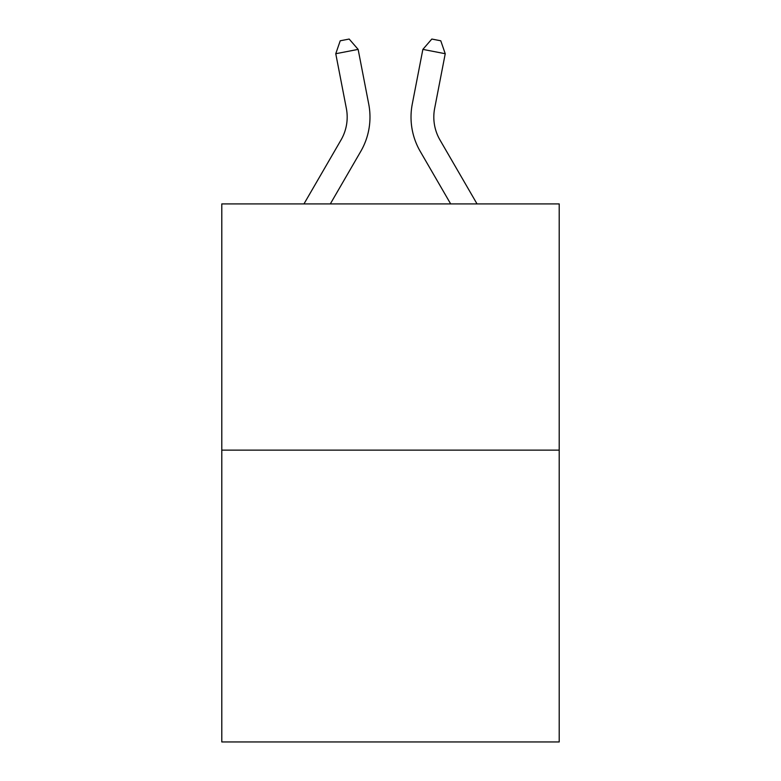 <?xml version="1.0" encoding="UTF-8"?>
<svg xmlns="http://www.w3.org/2000/svg" width="781" height="781" viewBox="0 0 781 781"><rect width="100%" height="100%" fill="white"/><g stroke="black" fill="none" stroke-linecap="round" stroke-linejoin="round"><path stroke-width="1.17" d="M559.206 450.129L559.206 203.909L221.794 203.909L221.794 741.95L559.206 741.95L559.206 450.129L221.794 450.129M368.73 104.088L358.137 49.388L368.73 104.088A68.396 68.396 0 0 1 360.763 151.387L330.324 203.909M477.035 203.909L439.967 139.955A45.601 45.601 0 0 1 434.646 108.422L445.238 53.723L422.863 49.388L412.27 104.088A68.396 68.396 0 0 0 420.237 151.387L450.676 203.909M303.965 203.909L341.033 139.955A45.601 45.601 0 0 0 346.354 108.422L335.762 53.723L340.223 40.788L349.175 39.05L358.137 49.388L335.762 53.723M445.238 53.723L440.777 40.788L431.825 39.05L422.863 49.388L412.27 104.088M439.967 139.955A45.601 45.601 0 0 1 434.646 108.422A45.601 45.601 0 0 0 439.967 139.955A45.601 45.601 0 0 1 434.646 108.422A45.601 45.601 0 0 0 439.967 139.955A45.601 45.601 0 0 1 434.646 108.422A45.601 45.601 0 0 0 439.967 139.955A45.601 45.601 0 0 1 434.646 108.422A45.601 45.601 0 0 0 439.967 139.955A45.601 45.601 0 0 1 434.646 108.422A45.601 45.601 0 0 0 439.967 139.955M341.033 139.955A45.601 45.601 0 0 0 346.354 108.422A45.601 45.601 0 0 1 341.033 139.955A45.601 45.601 0 0 0 346.354 108.422A45.601 45.601 0 0 1 341.033 139.955A45.601 45.601 0 0 0 346.354 108.422A45.601 45.601 0 0 1 341.033 139.955A45.601 45.601 0 0 0 346.354 108.422"/></g></svg>
